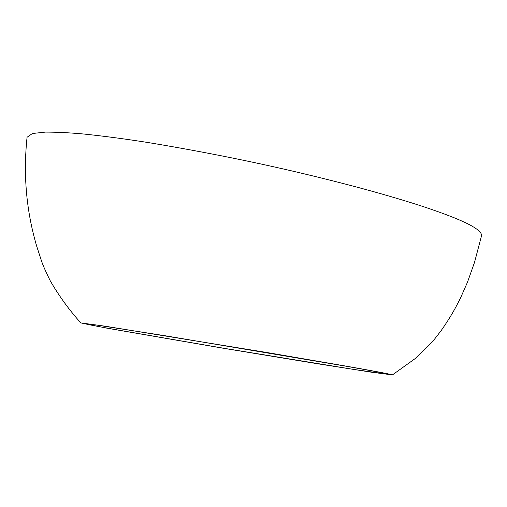 <?xml version="1.0" encoding="UTF-8"?>
<svg xmlns="http://www.w3.org/2000/svg" width="507" height="507" viewBox="0 0 507 507"><rect width="100%" height="100%" fill="white"/><g stroke="black" fill="none" stroke-linecap="round" stroke-linejoin="round"><path stroke-width="0.76" d="M223.752 348.258L111.882 328.973C98.656 326.584 85.613 324.144 84.206 323.529L96.045 324.949L164.838 335.71L345.343 366.092C366.998 369.926 387.614 373.665 389.338 374.458L353.772 369.438L223.752 348.258M27.055 137.27L32.41 133.506L45.465 132.099C56.809 132.099 69.51 132.733 83.566 134C105.247 136.256 127.783 139.273 151.175 143.044C206.482 152.284 259.02 162.918 308.782 174.947C352.688 185.499 390.853 196.051 423.275 206.603C454.019 216.901 480.902 227.485 481.65 235.337L481.618 235.47M268.209 352.733L347.295 366.346C369.362 370.249 389.598 373.932 392.437 374.901L371.783 372.252L317.559 363.753L222.858 348.17L106.964 328.168L80.835 322.915L105.456 326.255L268.209 352.733M481.65 235.337L474.527 262.353L467.511 282.12L460.565 297.901C455.058 308.909 450.767 316.793 441.255 330.475L433.434 340.577L415.125 358.626L392.437 374.901M27.074 137.124C23.107 174.706 26.326 211.108 36.738 246.326L41.732 261.663C43.228 265.915 46.048 272.259 50.193 280.694C58.945 295.904 69.161 309.973 80.835 322.915"/></g></svg>
